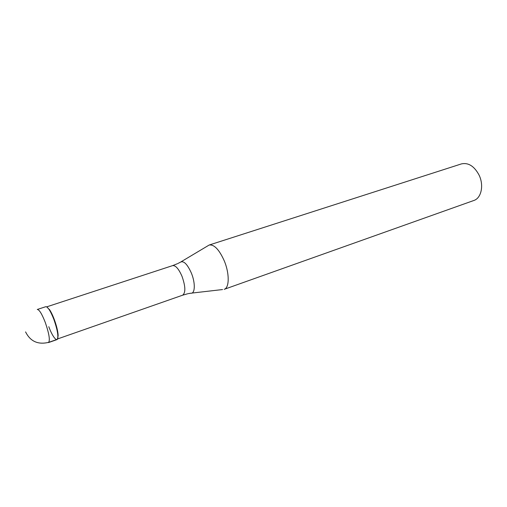 <?xml version="1.0" encoding="UTF-8"?>
<svg xmlns="http://www.w3.org/2000/svg" width="507" height="507" viewBox="0 0 507 507"><rect width="100%" height="100%" fill="white"/><g stroke="black" fill="none" stroke-linecap="round" stroke-linejoin="round"><path stroke-width="0.76" d="M46.898 306.976L48.862 309.143C50.542 311.609 52.221 315.075 53.913 319.53C50.548 311.006 47.848 306.729 45.801 306.691L37.284 309.479C39.248 309.543 41.916 313.865 45.275 322.446C49.16 333.764 50.237 340.476 48.495 342.58L56.955 339.62C58.793 337.491 57.779 330.792 53.913 319.53C56.271 326.007 57.602 331.432 57.893 335.818C58.406 343.904 52.975 338.207 48.792 326.692M49.35 309.359C50.985 311.761 52.633 315.139 54.274 319.48C56.575 325.786 57.868 331.077 58.153 335.349L57.652 338.727M181.202 261.707L209.169 245.027C214.176 244.323 219.208 249.602 224.271 260.864C229.614 273.558 229.424 287.925 224.176 289.339L473.83 200.493C481.257 198.212 484.09 185.454 479.14 175.219C474.324 166.182 468.424 162.411 461.44 163.9L209.169 245.027M25.578 331.895C30.338 341.484 38.101 344.95 48.862 342.301L57.342 339.335M187.704 293.762L182.634 295.194C185.752 292.767 185.556 286.512 182.051 276.429C178.768 268.868 175.618 265.269 172.614 265.617L46.707 306.855M178.058 263.412L180.353 262.214C183.635 260.427 187.311 264.058 191.386 273.115C195.518 283.064 195.132 293.933 190.847 293.198L188.293 293.635M58.153 335.349L57.893 335.818M182.634 295.194L57.57 338.942M172.614 265.617L177.52 263.672M191.83 293.084L222.548 289.554"/></g></svg>
